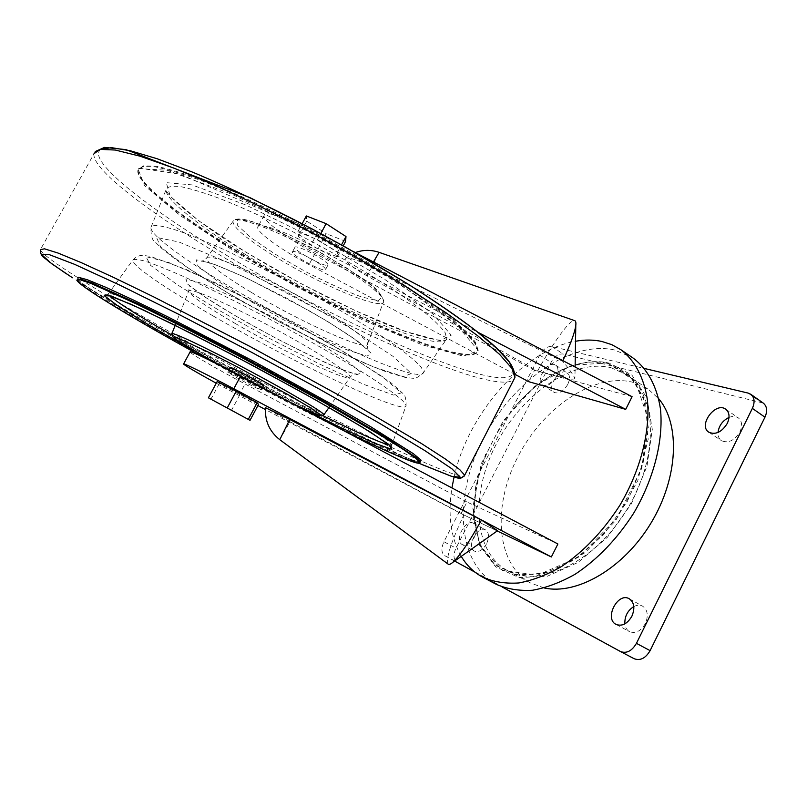 <?xml version="1.0" encoding="UTF-8"?>
<svg xmlns="http://www.w3.org/2000/svg" width="807" height="807" viewBox="0 0 807 807"><rect width="100%" height="100%" fill="white"/><g stroke="black" fill="none" stroke-linecap="round" stroke-linejoin="round"><path stroke-width="0.61" stroke-dasharray="4.04 3.03" d="M497.193 530.966L461.049 513.615L265.392 409.542M257.917 405.568L216.256 383.224M279.767 439.684L290.006 421.698L463.833 514.927C474.839 520.101 494.066 529.644 497.586 530.683M290.006 421.698L265.523 407.686M217.133 381.59L219.322 383.597L258.553 404.378M317.151 262.315C322.78 265.907 325.594 268.307 325.574 269.518C325.443 273.381 290.923 255.022 292.447 251.895C292.416 249.706 306.932 255.799 317.151 262.315M319.643 257.675C325.261 261.286 328.056 263.697 328.025 264.928C327.844 268.882 293.345 250.533 294.918 247.325C294.908 245.086 309.434 251.128 319.643 257.675M461.251 556.366C450.77 537.734 447.663 514.916 451.93 487.932M454.038 477.108C467.848 414.062 523.178 350.097 575.532 341.25M632.083 396.691L534.537 370.342L528.716 381.681M461.049 513.615L466.991 502.035L557.889 543.989M634.03 658.643L456.812 562.025C453.363 559.312 453.08 554.691 455.965 548.145L551.02 362.454C554.57 356.401 558.615 353.577 563.165 353.991L763.2 403.056M454.613 561.047L444.687 555.63C441.278 552.946 441.026 548.306 443.941 541.739L539.712 355.08C543.282 348.997 547.328 346.142 551.847 346.516L644.48 368.486M502.045 586.931L474.96 572.153M633.808 606.561C637.016 604.917 639.971 604.796 642.665 606.198C647.678 609.88 648.586 615.67 645.358 623.559C640.839 631.195 635.543 633.888 629.49 631.629C626.847 630.116 625.304 627.533 624.84 623.882M729.003 417.441C732.605 416.019 735.691 416.15 738.274 417.855C742.057 421.042 742.591 425.753 739.888 431.987C734.39 440.693 728.227 443.578 721.408 440.642C718.956 438.857 717.827 436.133 718.008 432.471M474.365 537.169C470.582 543.565 466.557 546.046 462.31 544.604C453.847 540.66 465.639 518.316 473.538 523.289C476.987 525.952 477.26 530.582 474.365 537.169M486.55 543.787C482.778 550.142 478.753 552.593 474.476 551.131C465.932 547.136 477.633 524.913 485.612 529.927C489.103 532.61 489.405 537.23 486.55 543.787M556.174 377.01C551.796 384.112 547.257 386.785 542.566 385.03C534.648 380.541 548.447 359.781 555.741 365.228C558.535 367.589 558.676 371.523 556.174 377.01M567.724 384.475C563.367 391.536 558.817 394.169 554.096 392.373C546.097 387.844 559.836 367.205 567.2 372.703C570.024 375.084 570.206 379.008 567.724 384.475M544.251 587.96L530.693 583.068C495.72 563.911 492.381 505.939 517.771 457.034C542.768 407.938 593.559 372.592 632.567 382.195L648.384 389.307L658.704 398.749M610.808 367.619L626.403 374.549C656.979 394.22 659.591 456.328 627.12 509.318C595.001 562.519 538.844 588.616 507.401 570.589C473.003 551.736 470.461 493.581 496.194 444.213C521.554 394.653 572.254 358.52 610.808 367.619M496.265 584.308C456.358 562.711 453.695 495.912 482.899 439.361C511.678 382.599 569.389 340.312 614.198 349.875L632.597 357.703M534.537 370.342L315.063 253.378C287.1 238.6 262.346 220.432 264.131 215.368C264.706 210.224 289.148 217.971 317.504 232.85L352.619 251.138M515.35 374.559L309.031 264.625C281.058 249.827 256.132 231.891 257.756 227.12C258.19 222.258 282.511 230.277 310.897 245.177L478.158 332.413M317.968 249.02L298.439 236.622L297.844 231.72L317.555 239.608L337.518 252.359L337.336 256.868L317.968 249.02L326.199 233.667L306.761 221.158L306.337 215.953M574.937 378.312C572.435 381.772 549.799 373.621 537.603 370.998L367.296 276.075C352.124 267.349 344.74 261.458 345.124 258.401C347.686 256.818 356.301 259.521 370.958 266.522L562.63 361.274C568.239 367.78 572.334 373.459 574.937 378.312L575.119 367.014M466.991 502.035L245.046 383.961C216.821 368.97 190.19 353.567 190.069 351.993M251.865 384.223L261.206 389.932C261.801 390.86 247.81 383.85 237.288 377.969L227.745 372.148C227.039 371.18 241.202 378.261 251.865 384.223M230.257 367.478L239.76 373.359C252.591 380.4 260.56 384.384 263.677 385.312M203.384 357.249C252.046 383.91 298.126 408.019 341.623 429.586M235.24 249.756C332.403 309.878 471.893 370.968 478.117 350.248L475.686 342.521C470.42 335.419 461.1 326.391 447.724 315.436C432.058 303.503 413.033 290.379 390.649 276.065C366.751 261.387 341.401 246.801 314.629 232.295C274.33 211.111 235.503 193.075 203.828 180.667C184.218 173.485 168.31 168.683 156.094 166.262L143.394 165.839L138.3 169.561C135.495 181.383 179.215 215.6 235.24 249.756M537.603 370.998C552.977 342.773 570.246 318.896 574.675 320.641M562.913 360.658L562.63 361.274M448.137 564.123C445.635 558.999 450.871 542.597 463.833 514.927M219.322 383.597L210.768 399.485M239.79 394.845L231.347 410.612M298.439 236.622L306.761 221.158M297.844 231.72L302.171 223.7M317.555 239.608L320.793 233.566M337.518 252.359L341.502 244.894M337.336 256.868L343.217 245.853M345.628 241.343L326.199 233.667M443.941 541.739L455.965 548.145M539.712 355.08L551.02 362.454M551.847 346.516L563.165 353.991M748.109 393.08L760.598 401.906M444.687 555.63L456.812 562.025M607.58 362.908L635.28 381.328L648.132 418.772L641.797 468.282L616.699 518.477L578.811 557.022L537.563 575.179L502.358 570.388L479.772 545.754L472.761 507.674L481.285 463.611L503.215 420.881L535.011 386.129L571.82 365.268L607.58 362.908M607.923 363.412L631.245 376.698L645.61 402.965L648.162 439.341L637.752 480.75L615.62 520.646L585.287 552.543L551.806 571.638L520.354 575.744L495.216 565.354L479.146 542.98L473.356 512.223L477.825 477.058C485.582 452.697 497.334 429.98 513.091 408.907L513.091 408.907C540.186 375.85 578.357 356.139 607.923 363.412M315.063 253.378L309.031 264.625M317.504 232.85L310.897 245.177M238.892 395.45L245.046 383.961M275.358 254.276L305.016 271.334C326.078 282.228 344.882 290.752 361.415 296.905L378.312 300.809L382.215 296.875L371.25 285.285L346.707 267.995L313.54 248.717L279.373 231.942L252.147 221.522L237.54 219.433L237.672 225.546L251.401 238.045L275.358 254.276M273.623 255.738C318.967 284.205 383.416 311.684 383.668 301.495C385.05 295.251 352.205 271.182 311.149 249.393C270.113 227.534 234.514 215.207 232.981 221.38C233.021 227.342 246.569 238.801 273.623 255.738M217.487 364.179C244.158 378.967 269.185 392.111 292.558 403.631M171.911 333.614L171.8 333.886C174.201 336.993 189.1 346.233 216.518 361.597C261.145 386.614 320.934 416.573 323.758 415.01M234.857 323.254C283.499 351.66 350.117 383.214 350.127 377.131C351.469 373.611 314.73 349.956 269.74 326.058C224.75 302.111 187.638 286.505 188.616 291.256C190.684 295.826 206.098 306.489 234.857 323.254M235.21 315.678L270.9 335.561C295.947 348.664 318.17 359.448 337.568 367.901L357.198 374.73L361.193 372.541L347.151 360.89L316.566 341.522L275.651 318.553L234.131 297.501L201.942 283.368L185.802 278.919L187.708 284.266L205.654 297.501L235.21 315.678M219.897 310.816L270.022 338.698L320.621 364.562L364.32 384.576L393.594 395.077L401.25 392.928L382.447 376.708L338.012 348.331L276.922 313.973L214.874 282.571L167.917 262.154L145.946 256.636L150.616 265.392L177.59 284.932L219.897 310.816M213.492 316.173C294.525 363.291 406.526 416.563 406.113 405.598L402.915 400.968C397.821 396.308 389.539 390.074 378.059 382.266C352.669 365.48 312.642 342.107 270.042 319.36C237.429 302.161 208.388 287.786 182.907 276.236C167.604 269.538 155.237 264.595 145.815 261.407C138.249 259.279 133.891 258.886 132.741 260.237C131.803 265.634 167.392 289.612 213.492 316.173M171.689 334.915L194.437 347.787C238.539 372.37 281.381 394.996 322.961 415.666M389.468 445.03L391.566 444.445L387.885 440.642L361.365 423.07C334.542 406.728 292.578 383.083 248.233 359.438C214.319 341.502 184.319 326.23 158.222 313.62L120.687 296.764C113.242 294 109.127 293.032 108.35 293.859L109.419 295.463M194.134 350.863L297.43 405.992M76.947 280.16L77.321 279.484C78.35 284.478 125.61 313.257 183.32 345.396C280.15 399.556 410.743 465.145 419.943 462.472M77.876 279.454C81.003 282.763 89.214 288.624 102.539 297.037C123.219 310.039 150.203 325.816 183.482 344.387C259.108 386.624 353.627 435.235 398.406 454.351C409.553 459.112 416.805 461.675 420.165 462.038M77.321 279.484L77.694 279.252C78.511 280.897 86.793 286.828 102.539 297.037L75.545 279.716C101.178 295.836 133.69 314.891 173.061 336.882C258.593 384.677 362.666 438.393 421.143 464.227M95.236 151.545L40.4 249.625C41.682 256.787 102.469 294.192 173.555 333.957C290.944 399.919 450.508 479.671 464.217 476.12M94.046 153.683C91.02 168.441 148.014 211.626 217.365 253.479C331.687 323.254 493.481 396.348 513.766 379.754M101.026 149.224C85.32 159.12 145.109 206.088 219.716 251.148C338.355 323.99 511.154 400.242 513.726 371.553M234.121 251.138L298.176 287.695L363.523 320.329L421.698 344.65L463.339 356.169L478.248 350.672L457.821 325.927L400.474 284.558L317.403 236.007L231.579 194.094L167.14 170.287L137.866 168.492L144.514 185.59L179.82 215.277L234.121 251.138M234.928 250.341C332.111 310.433 471.591 371.573 477.764 350.914L475.323 343.207C470.047 336.126 460.726 327.107 447.34 316.162C431.664 304.239 412.639 291.125 390.245 276.821C366.338 262.144 340.998 247.557 314.216 233.062C273.916 211.878 235.089 193.831 203.414 181.404C183.825 174.211 167.917 169.399 155.701 166.968L143.021 166.524L137.926 170.227C135.152 181.999 178.882 216.195 234.928 250.341M245.197 251.734L300.103 283.136L356.18 311.088L405.608 331.556L440.077 340.675L451.254 335.198L432.855 313.852L384.717 279.363L316.415 239.497L245.903 205.008L192.016 184.894L166.242 182.644L170.338 196.353L199.248 221.179L245.197 251.734M245.096 254.296C325.887 304.33 440.925 354.737 446.765 338.859L445.141 332.666C440.925 326.855 433.268 319.421 422.172 310.352C397.286 291.065 356.2 265.301 311.613 241.414C277.386 223.489 246.73 209.174 219.655 198.492C203.384 192.5 190.22 188.515 180.153 186.528C172.062 185.701 167.352 186.72 166.04 189.595C164.82 199.279 199.43 226.424 245.096 254.296M229.521 286.576C308.889 334.169 420.013 385.03 423.514 372.552L421.355 367.367C416.876 362.303 409.088 355.625 398.002 347.343C373.248 329.629 333.109 305.349 289.955 282.268L228.018 251.391C209.376 242.968 193.287 236.269 179.729 231.286C167.957 227.413 159.443 225.425 154.208 225.324L150.889 227.594C150.425 235.15 184.722 260.025 229.521 286.576M229.158 293.708L279.111 321.731L329.72 347.403L373.621 366.913L403.248 376.637L411.378 373.55L393.1 356.422L349.108 327.39L288.281 292.81L226.212 261.71L178.962 241.999L156.528 237.399L160.684 247.073L187.194 267.349L229.158 293.708M244.713 298.076L280.281 318.059C305.318 331.122 327.592 341.724 347.101 349.895L366.983 356.169L371.311 353.345L357.622 341.079L327.329 321.277L286.586 298.166L245.056 277.305L212.685 263.637L196.232 259.804L197.786 265.796L215.408 279.555L244.713 298.076M251.481 292.457C300.184 321.842 368.063 352.498 367.578 343.873C368.527 338.718 332.736 314.286 288.624 290.863C244.531 267.379 207.187 252.934 206.521 258.24C207.389 263.516 222.369 274.915 251.481 292.457M367.296 276.075L379.078 252.339M373.439 261.982L370.958 266.522M294.918 247.325L292.447 251.895M328.025 264.928L325.574 269.518M616.023 624.386L629.49 631.629M629.309 598.794L642.665 606.198M708.919 432.27L721.408 440.642M725.765 409.23L738.274 417.855M462.31 544.604L474.476 551.131M473.538 523.289L485.612 529.927M542.566 385.03L554.096 392.373M555.741 365.228L567.2 372.703M507.401 570.589L530.693 583.068M626.403 374.549L648.384 389.307M607.742 363.443C600.721 361.798 593.316 361.526 585.529 362.625C559.322 367.407 535.182 382.841 513.091 408.907C540.327 375.749 578.72 355.716 609.507 363.19L631.871 375.033L646.901 397.831L652.298 429.334L647.012 466.133L631.407 503.75L607.378 537.28L578.115 562.398L547.398 576.218L518.861 577.54L495.68 566.827L480.276 546.178L473.618 518.608L475.595 487.075L485.521 454.402L475.646 486.813L473.608 517.943L479.983 544.896L494.661 564.769L516.722 574.947L544.281 573.545L574.423 559.836L603.394 534.859L627.301 501.49L642.917 464.106L648.324 427.68L643.26 396.772L628.986 374.761L607.742 363.443M264.131 215.368L257.756 227.12M228.895 370.01L227.745 372.148M262.416 387.683L261.206 389.932M383.668 301.495C382.104 293.809 373.722 285.224 358.53 275.752L323.92 254.376L280.13 232.234L247.86 220.24C239.74 218.253 234.776 218.636 232.981 221.38L206.521 258.24C203.031 260.843 201.205 261.75 201.034 260.954L209.548 262.779C219.09 266.038 232.305 271.555 249.192 279.333L310.1 311.23C327.077 321.115 341.361 330.013 352.962 337.911L367.215 349.31L367.578 343.873L383.668 301.495M292.648 403.671C275.823 395.521 241.797 377.797 217.446 364.159M328.963 407.525L350.127 377.131C353.002 374.387 355.13 373.348 356.502 374.014L355.756 374.024C356.553 374.509 345.457 371.432 332.343 365.632C307.548 354.989 266.986 334.209 235.473 315.799C213.028 302.605 197.977 292.759 190.341 286.263L188.717 284.81C189.453 285.254 189.413 287.403 188.616 291.256L175.169 325.352M391.213 446.493L406.113 405.598C406.203 398.829 405.074 394.734 402.743 393.322L391.516 383.204L347.615 354.041L264.434 307.316L186.528 269.599L150.405 256.344L142.425 255.315C138.582 255.486 135.344 257.13 132.741 260.237L108.35 293.859L106.837 294.787M420.195 461.987C417.239 461.826 409.976 459.284 398.406 454.351L418.904 463.258M66.446 273.876L72.459 277.759M478.117 350.248L477.764 350.914C478.884 344.317 463.41 329.145 431.331 305.419L382.548 273.321L293.667 223.589L180.011 174.13L139.278 168.179L138.3 169.561M446.765 338.859L446.846 338.89C447.35 343.691 413.577 336.862 374.509 319.199C331.637 300.507 288.583 278.032 245.348 251.794C199.803 225.193 164.961 193.932 166.111 189.625L150.889 227.594C150.909 236.037 152.422 240.93 155.438 242.251L161.249 248.001L173.182 257.564C187.92 268.257 206.481 280.261 228.865 293.577C264.091 314.165 303.593 335.046 337.296 351.045C356.25 359.771 372.925 366.822 387.32 372.198L405.245 377.434C415.474 378.12 414.294 380.521 423.514 372.552L446.765 338.859M355.332 252.551L345.124 258.401"/><path stroke-width="1.21" d="M265.392 409.542L257.917 405.568M497.193 530.966L551.352 556.961L233.808 388.752L240.587 376.133L557.889 543.989L551.352 556.961M216.256 383.224C196.182 372.188 185.287 365.793 183.542 364.018C182.221 362.323 205.149 373.55 233.808 388.752M279.767 439.684C269.447 431.503 264.696 420.84 265.523 407.686L289.753 419.458L279.767 439.684L448.137 564.123C449.045 564.85 450.619 564.234 452.858 562.297C459.849 555.801 469.392 541.739 481.486 520.091L289.753 419.458M497.586 530.683L481.486 520.091M250.029 420.326L258.553 404.378L257.14 402.784L236.189 391.254L217.133 381.59L208.408 397.801L250.029 420.326L208.408 397.801M575.532 341.25C584.742 339.606 593.498 339.676 601.81 341.452L611.797 344.66L620.916 349.734C634.756 360.346 644.147 377.706 647.446 400.333C650.361 431.553 640.476 470.35 619.988 505.101C603.293 531.056 583.794 551.534 561.501 566.544C546.874 574.937 532.65 580.415 518.81 582.967C505.515 583.824 493.521 581.928 482.848 577.257C473.87 572.445 466.668 565.485 461.251 556.366M451.93 487.932L454.038 477.108M515.35 374.559L528.716 381.681L625.707 409.361L632.083 396.691L352.619 251.138M644.48 368.486L748.109 393.08L750.833 394.31C754.555 397.508 755.059 402.199 752.366 408.382L636.441 643.34C631.901 651.027 626.585 653.761 620.482 651.542L502.045 586.931M763.2 403.056L763.341 403.157C767.084 406.365 767.628 411.045 764.955 417.189L650.109 650.634C645.61 658.27 640.284 660.963 634.141 658.714L620.593 651.592M474.96 572.153L454.613 561.047M631.891 616.195C627.332 623.882 622.036 626.615 616.023 624.386C603.939 618.576 617.91 591.713 629.309 598.794C634.292 602.456 635.149 608.256 631.891 616.195M624.84 623.882C624.588 616.336 627.584 610.556 633.808 606.561M727.289 423.393C721.751 432.169 715.587 435.104 708.808 432.199C697.783 425.44 715.537 401.301 725.765 409.23C729.518 412.407 730.022 417.128 727.289 423.393M718.008 432.471C718.956 425.632 722.628 420.618 729.003 417.441M658.704 398.749C680.442 424.139 678.425 477.956 650.906 523.198C623.559 568.542 576.834 595.294 544.251 587.96M632.597 357.703L633.465 358.298C647.456 369.001 657.009 386.402 660.469 408.998C663.616 440.168 653.963 478.783 633.616 513.292C617.022 539.046 597.573 559.332 575.27 574.15C560.633 582.422 546.369 587.789 532.479 590.25C519.103 591.017 507.038 589.039 496.265 584.308L482.848 577.257M478.158 332.413L625.707 409.361M183.613 363.907L190.069 351.993C188.899 350.016 211.948 360.961 240.587 376.133M263.677 385.312L263.707 385.262C264.303 384.384 229.027 365.632 230.257 367.478L228.895 370.01M341.623 429.586C387.229 452.122 420.76 466.718 419.912 462.522L415.676 458.154L403.752 449.721L384.061 437.313L323.879 402.33L246.105 359.872C205.442 338.335 166.948 318.725 136.232 303.856L91.201 283.529L80.216 279.777L76.947 280.16C77.997 285.113 125.277 313.852 182.997 345.981L203.384 357.249M373.439 261.982L379.078 252.339L574.675 320.641C575.744 320.974 576.117 322.568 575.784 325.423C574.826 332.474 570.539 344.216 562.913 360.658M236.189 391.254L227.392 407.656M257.14 402.784L248.455 419.055M302.171 223.7L306.337 215.953L326.109 223.66L345.971 236.532L345.628 241.343L343.217 245.853M320.793 233.566L326.109 223.66M341.502 244.894L345.971 236.532M752.366 408.382L764.955 417.189M636.441 643.34L650.109 650.634M292.558 403.631L319.542 415.575L319.945 414.284L310.332 407.737L291.468 396.53L237.097 366.782L209.971 352.841L175.835 337.074L173.091 337.114L180.052 342.239L217.487 364.179M323.758 415.01L323.92 414.768C324.273 412.71 288.946 391.768 246.781 369.354C204.605 346.919 170.348 330.86 171.8 333.886L172.617 336.781L176.027 339.545L217.446 364.159M322.961 415.666C358.076 433.036 380.248 442.821 389.468 445.03M109.419 295.463C116.561 302.03 137.321 315.184 171.689 334.915M297.43 405.992L341.058 427.74L374.317 443.083L391.788 449.348L388.671 444.324L362.464 427.206L315.073 399.626L254.225 366.267L192.147 333.876L141.558 309.071L111.255 296.018L104.244 295.665L118.589 306.438L149.688 325.503L194.134 350.863M419.943 462.472L420.265 461.836L416.049 457.438L384.445 436.567L324.283 401.553L246.528 359.095C205.866 337.558 167.372 317.958 136.645 303.099L91.594 282.813L80.599 279.081L77.321 279.484M420.165 462.038L421.133 460.212L413.315 453.665L370.262 426.449L336.267 406.748L252.793 360.85L168.27 317.09L133.145 299.911L105.747 287.292L87.287 279.716L78.118 277.215L77.876 279.454M421.143 464.227L451.517 476.342L460.212 477.199L451.91 468.806L424.714 450.518L378.937 422.939L317.978 388.338L248.516 350.631L179.325 314.619L119.133 284.8L74.476 264.293L48.612 254.376L41.692 254.669L51.688 263.748L72.459 277.759M464.217 476.12L464.681 475.222L459.728 469.613L445.434 459.052L421.526 443.578L347.373 399.858L250.432 346.707L153.955 297.016L113.434 277.356L81.033 262.527L57.933 253.015L44.486 248.818L40.4 249.625C40.501 257.574 44.577 257.09 48.531 261.367L66.446 273.876M513.766 379.754L514.937 377.474L511.87 368.325L499.523 354.313L477.552 335.651L446.251 312.934L406.748 287.191C376.919 268.953 345.245 250.765 311.734 232.628C278.092 215.055 245.893 199.289 215.126 185.307L173.757 168.048L140.065 156.205L115.34 150.041L100.068 149.366L94.046 153.683M513.726 371.553L509.419 362.121L496.89 348.432L475.898 330.699C457.821 317.04 435.982 301.989 410.39 285.577C383.043 268.681 353.9 251.734 322.951 234.746C276.176 209.77 230.257 187.799 191.481 171.709L157.123 158.747L130.22 150.727L111.487 147.651L101.026 149.224M750.833 394.31L763.341 403.157M620.482 651.542L634.141 658.714M620.916 349.734L633.465 358.298M263.707 385.262L262.416 387.683M328.963 407.525L323.92 414.768L321.66 415.998L315.86 414.324L292.648 403.671M171.911 333.614L175.169 325.352M391.213 446.493L370.746 432.33L341.724 414.889L302.928 392.827L235.402 356.28L171.044 323.314L131.047 304.269L106.837 294.787M420.195 461.987L419.912 462.522M418.904 463.258L452.001 476.503C458.144 477.23 459.264 480.901 464.681 475.222L514.937 377.474C514.715 365.924 506.584 357.451 493.965 345.618C474.96 328.792 446.19 308.203 407.646 283.832L345.557 247.154L312.349 229.057L249.726 197.523L125.963 149.628L104.587 147.378L95.236 151.545M379.078 252.339C371.139 249.666 363.221 249.736 355.332 252.551M575.119 367.014L575.784 325.423M497.596 530.683L452.858 562.297"/></g></svg>
